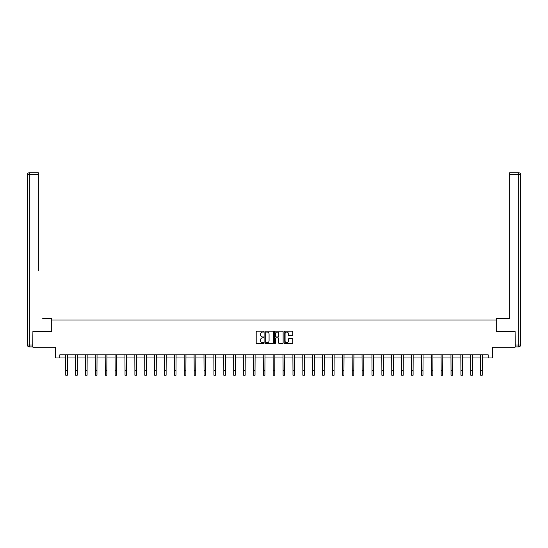 <?xml version="1.0" encoding="UTF-8"?>
<svg xmlns="http://www.w3.org/2000/svg" width="548" height="548" viewBox="0 0 548 548"><rect width="100%" height="100%" fill="white"/><g stroke="black" fill="none" stroke-linecap="round" stroke-linejoin="round"><path stroke-width="0.82" d="M263.869 331.622A0.438 0.438 0 0 0 263.43 331.184L256.827 331.184A0.623 0.623 0 0 0 256.204 331.807L256.204 342.993A0.623 0.623 0 0 0 256.827 343.617L263.43 343.617A0.438 0.438 0 0 0 263.869 343.185A0.438 0.438 0 0 0 263.43 342.747L262.581 342.747A1.987 1.987 0 0 1 260.588 340.76L260.588 339.829A1.987 1.987 0 0 1 262.581 337.835L263.43 337.835A0.438 0.438 0 0 0 263.869 337.404A0.438 0.438 0 0 0 263.43 336.965L262.581 336.965A1.987 1.987 0 0 1 260.588 334.979L260.588 334.047A1.987 1.987 0 0 1 262.581 332.054L263.43 332.054A0.438 0.438 0 0 0 263.869 331.622M292.166 335.568A0.623 0.623 0 0 0 292.79 334.944L292.79 331.807A0.623 0.623 0 0 0 292.166 331.184L284.83 331.184A0.623 0.623 0 0 0 284.207 331.807L284.207 342.993A0.623 0.623 0 0 0 284.83 343.617L292.166 343.617A0.623 0.623 0 0 0 292.79 342.993L292.79 339.205A0.623 0.623 0 0 0 292.166 338.582L289.029 338.582A0.623 0.623 0 0 0 288.406 339.205L288.406 341.082A1.665 1.665 0 0 1 286.741 342.747A1.665 1.665 0 0 1 285.083 341.082L285.083 333.718A1.665 1.665 0 0 1 286.741 332.054A1.665 1.665 0 0 1 288.406 333.718L288.406 334.944A0.623 0.623 0 0 0 289.029 335.568L292.166 335.568M59.821 357.981L59.821 354.816L488.179 354.816L488.179 357.981L492.611 357.981L492.611 347.22L515.093 347.22L515.093 331.382L496.221 331.382L496.221 319.984L51.779 319.984L51.779 331.382L32.907 331.382L32.907 347.22L55.389 347.22L55.389 357.981L65.746 357.981M273.459 331.807A0.623 0.623 0 0 0 272.836 331.184L265.499 331.184A0.623 0.623 0 0 0 264.876 331.807L264.876 342.993A0.623 0.623 0 0 0 265.499 343.617L272.836 343.617A0.623 0.623 0 0 0 273.459 342.993L273.459 331.807M275.165 331.184L282.501 331.184A0.623 0.623 0 0 1 283.124 331.807L283.124 342.993A0.623 0.623 0 0 1 282.501 343.617L279.364 343.617A0.623 0.623 0 0 1 278.74 342.993L278.74 338.459A0.623 0.623 0 0 0 278.117 337.835L276.034 337.835A0.623 0.623 0 0 0 275.411 338.459L275.411 343.185A0.438 0.438 0 0 1 274.98 343.617A0.438 0.438 0 0 1 274.541 343.185L274.541 331.807A0.623 0.623 0 0 1 275.165 331.184M67.329 357.981L75.624 357.981M77.206 357.981L85.502 357.981M87.084 357.981L95.379 357.981M96.969 357.981L105.264 357.981M106.846 357.981L115.142 357.981M116.724 357.981L125.019 357.981M126.602 357.981L134.897 357.981M136.479 357.981L144.782 357.981M146.364 357.981L154.659 357.981M156.242 357.981L164.537 357.981M166.119 357.981L174.415 357.981M175.997 357.981L184.292 357.981M185.882 357.981L194.177 357.981M195.759 357.981L204.055 357.981M205.637 357.981L213.932 357.981M215.515 357.981L223.81 357.981M225.392 357.981L233.695 357.981M235.277 357.981L243.572 357.981M245.155 357.981L253.45 357.981M255.032 357.981L263.328 357.981M264.91 357.981L273.205 357.981M274.795 357.981L283.09 357.981M284.672 357.981L292.968 357.981M294.55 357.981L302.845 357.981M304.428 357.981L312.723 357.981M314.305 357.981L322.608 357.981M324.19 357.981L332.485 357.981M334.068 357.981L342.363 357.981M343.945 357.981L352.241 357.981M353.823 357.981L362.118 357.981M363.708 357.981L372.003 357.981M373.585 357.981L381.881 357.981M383.463 357.981L391.758 357.981M393.341 357.981L401.636 357.981M403.218 357.981L411.521 357.981M413.103 357.981L421.398 357.981M422.981 357.981L431.276 357.981M432.858 357.981L441.154 357.981M442.736 357.981L451.031 357.981M452.621 357.981L460.916 357.981M462.498 357.981L470.794 357.981M472.376 357.981L480.671 357.981M482.254 357.981L488.179 357.981M266.184 332.054A0.438 0.438 0 0 0 265.746 332.492L265.746 342.315A0.438 0.438 0 0 0 266.184 342.747L267.082 342.747A1.987 1.987 0 0 0 269.075 340.76L269.075 334.047A1.987 1.987 0 0 0 267.082 332.054L266.184 332.054M278.74 333.746A1.665 1.665 0 0 0 277.076 332.088A1.665 1.665 0 0 0 275.411 333.746L275.411 336.342A0.623 0.623 0 0 0 276.034 336.965L278.117 336.965A0.623 0.623 0 0 0 278.74 336.342L278.74 333.746M65.664 354.816L65.746 370.503L67.329 370.503L67.411 354.816M65.746 370.503L65.746 375.25L67.329 375.25L67.329 370.503M51.718 331.382L51.718 318.402L42.723 318.402M38.353 174.648L29.297 174.648L29.297 172.75L38.353 172.75L38.353 270.904M29.297 346.898L29.297 345L27.4 345A1.897 1.897 0 0 0 29.297 346.898L32.722 346.898L29.297 346.898A1.897 1.897 0 0 1 27.4 345L27.4 174.648A1.897 1.897 0 0 1 29.297 172.75A1.897 1.897 0 0 0 27.4 174.648L29.297 174.648L29.297 345L32.722 345L32.907 331.382M32.722 345L32.722 346.898M505.277 318.402L509.647 318.402L509.647 172.75L518.703 172.75L509.647 172.75M496.283 331.382L496.283 318.402L509.647 318.402L509.647 270.904M515.278 345L518.703 345L518.703 174.648L520.6 174.648A1.897 1.897 0 0 0 518.703 172.75A1.897 1.897 0 0 1 520.6 174.648A1.897 1.897 0 0 0 518.703 172.75A1.897 1.897 0 0 1 520.6 174.648L520.6 345A1.897 1.897 0 0 1 518.703 346.898L515.278 346.898L515.093 331.382M518.703 346.898A1.897 1.897 0 0 0 520.6 345L518.703 345L518.703 346.898M75.542 354.816L75.624 370.503L77.206 370.503L77.289 354.816M75.624 370.503L75.624 375.25L77.206 375.25L77.206 370.503M85.426 354.816L85.502 370.503L87.084 370.503L87.166 354.816M85.502 370.503L85.502 375.25L87.084 375.25L87.084 370.503M95.304 354.816L95.379 370.503L96.969 370.503L97.044 354.816M95.379 370.503L95.379 375.25L96.969 375.25L96.969 370.503M105.182 354.816L105.264 370.503L106.846 370.503L106.928 354.816M105.264 370.503L105.264 375.25L106.846 375.25L106.846 370.503M115.059 354.816L115.142 370.503L116.724 370.503L116.806 354.816M115.142 370.503L115.142 375.25L116.724 375.25L116.724 370.503M124.937 354.816L125.019 370.503L126.602 370.503L126.684 354.816M125.019 370.503L125.019 375.25L126.602 375.25L126.602 370.503M134.822 354.816L134.897 370.503L136.479 370.503L136.562 354.816M134.897 370.503L134.897 375.25L136.479 375.25L136.479 370.503M144.699 354.816L144.782 370.503L146.364 370.503L146.439 354.816M144.782 370.503L144.782 375.25L146.364 375.25L146.364 370.503M154.577 354.816L154.659 370.503L156.242 370.503L156.324 354.816M154.659 370.503L154.659 375.25L156.242 375.25L156.242 370.503M164.455 354.816L164.537 370.503L166.119 370.503L166.202 354.816M164.537 370.503L164.537 375.25L166.119 375.25L166.119 370.503M174.339 354.816L174.415 370.503L175.997 370.503L176.079 354.816M174.415 370.503L174.415 375.25L175.997 375.25L175.997 370.503M184.217 354.816L184.292 370.503L185.882 370.503L185.957 354.816M184.292 370.503L184.292 375.25L185.882 375.25L185.882 370.503M194.095 354.816L194.177 370.503L195.759 370.503L195.841 354.816M194.177 370.503L194.177 375.25L195.759 375.25L195.759 370.503M203.972 354.816L204.055 370.503L205.637 370.503L205.719 354.816M204.055 370.503L204.055 375.25L205.637 375.25L205.637 370.503M213.85 354.816L213.932 370.503L215.515 370.503L215.597 354.816M213.932 370.503L213.932 375.25L215.515 375.25L215.515 370.503M223.735 354.816L223.81 370.503L225.392 370.503L225.475 354.816M223.81 370.503L223.81 375.25L225.392 375.25L225.392 370.503M233.612 354.816L233.695 370.503L235.277 370.503L235.352 354.816M233.695 370.503L233.695 375.25L235.277 375.25L235.277 370.503M243.49 354.816L243.572 370.503L245.155 370.503L245.237 354.816M243.572 370.503L243.572 375.25L245.155 375.25L245.155 370.503M253.368 354.816L253.45 370.503L255.032 370.503L255.115 354.816M253.45 370.503L253.45 375.25L255.032 375.25L255.032 370.503M263.246 354.816L263.328 370.503L264.91 370.503L264.992 354.816M263.328 370.503L263.328 375.25L264.91 375.25L264.91 370.503M273.13 354.816L273.205 370.503L274.795 370.503L274.87 354.816M273.205 370.503L273.205 375.25L274.795 375.25L274.795 370.503M283.008 354.816L283.09 370.503L284.672 370.503L284.755 354.816M283.09 370.503L283.09 375.25L284.672 375.25L284.672 370.503M292.885 354.816L292.968 370.503L294.55 370.503L294.632 354.816M292.968 370.503L292.968 375.25L294.55 375.25L294.55 370.503M302.763 354.816L302.845 370.503L304.428 370.503L304.51 354.816M302.845 370.503L302.845 375.25L304.428 375.25L304.428 370.503M312.648 354.816L312.723 370.503L314.305 370.503L314.388 354.816M312.723 370.503L312.723 375.25L314.305 375.25L314.305 370.503M322.525 354.816L322.608 370.503L324.19 370.503L324.265 354.816M322.608 370.503L322.608 375.25L324.19 375.25L324.19 370.503M332.403 354.816L332.485 370.503L334.068 370.503L334.15 354.816M332.485 370.503L332.485 375.25L334.068 375.25L334.068 370.503M342.281 354.816L342.363 370.503L343.945 370.503L344.028 354.816M342.363 370.503L342.363 375.25L343.945 375.25L343.945 370.503M352.159 354.816L352.241 370.503L353.823 370.503L353.905 354.816M352.241 370.503L352.241 375.25L353.823 375.25L353.823 370.503M362.043 354.816L362.118 370.503L363.708 370.503L363.783 354.816M362.118 370.503L362.118 375.25L363.708 375.25L363.708 370.503M371.921 354.816L372.003 370.503L373.585 370.503L373.661 354.816M372.003 370.503L372.003 375.25L373.585 375.25L373.585 370.503M381.798 354.816L381.881 370.503L383.463 370.503L383.545 354.816M381.881 370.503L381.881 375.25L383.463 375.25L383.463 370.503M391.676 354.816L391.758 370.503L393.341 370.503L393.423 354.816M391.758 370.503L391.758 375.25L393.341 375.25L393.341 370.503M401.561 354.816L401.636 370.503L403.218 370.503L403.301 354.816M401.636 370.503L401.636 375.25L403.218 375.25L403.218 370.503M411.438 354.816L411.521 370.503L413.103 370.503L413.178 354.816M411.521 370.503L411.521 375.25L413.103 375.25L413.103 370.503M421.316 354.816L421.398 370.503L422.981 370.503L423.063 354.816M421.398 370.503L421.398 375.25L422.981 375.25L422.981 370.503M431.194 354.816L431.276 370.503L432.858 370.503L432.941 354.816M431.276 370.503L431.276 375.25L432.858 375.25L432.858 370.503M441.072 354.816L441.154 370.503L442.736 370.503L442.818 354.816M441.154 370.503L441.154 375.25L442.736 375.25L442.736 370.503M450.956 354.816L451.031 370.503L452.621 370.503L452.696 354.816M451.031 370.503L451.031 375.25L452.621 375.25L452.621 370.503M460.834 354.816L460.916 370.503L462.498 370.503L462.574 354.816M460.916 370.503L460.916 375.25L462.498 375.25L462.498 370.503M470.711 354.816L470.794 370.503L472.376 370.503L472.458 354.816M470.794 370.503L470.794 375.25L472.376 375.25L472.376 370.503M480.589 354.816L480.671 370.503L482.254 370.503L482.336 354.816M480.671 370.503L480.671 375.25L482.254 375.25L482.254 370.503M518.703 172.75L518.703 174.648L509.647 174.648"/></g></svg>
